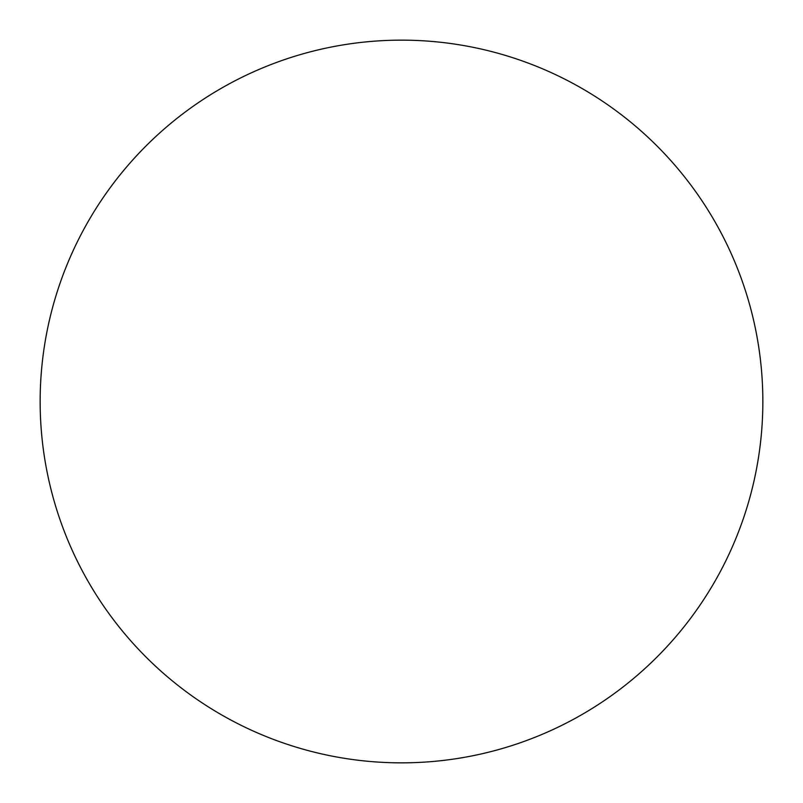<?xml version="1.0" encoding="UTF-8"?>
<svg xmlns="http://www.w3.org/2000/svg" width="803" height="803" viewBox="0 0 803 803"><rect width="100%" height="100%" fill="white"/><g stroke="black" fill="none" stroke-linecap="round" stroke-linejoin="round"><path stroke-width="0.6" stroke-dasharray="4.01 3.01" d="M762.85 401.5A361.35 361.35 0 0 1 401.5 762.85A361.35 361.35 0 0 1 40.15 401.5A361.35 361.35 0 0 1 401.5 40.15A361.35 361.35 0 0 1 762.85 401.5A361.35 361.35 0 0 1 401.5 762.85A361.35 361.35 0 0 1 40.15 401.5A361.35 361.35 0 0 1 401.5 40.15A361.35 361.35 0 0 1 762.85 401.5A361.35 361.35 0 0 1 401.5 762.85A361.35 361.35 0 0 1 40.15 401.5A361.35 361.35 0 0 1 401.5 40.15A361.35 361.35 0 0 1 762.85 401.5"/><path stroke-width="1.2" d="M762.85 401.5A361.35 361.35 0 0 1 401.5 762.85A361.35 361.35 0 0 1 40.15 401.5A361.35 361.35 0 0 1 401.5 40.15A361.35 361.35 0 0 1 762.85 401.5"/></g></svg>
